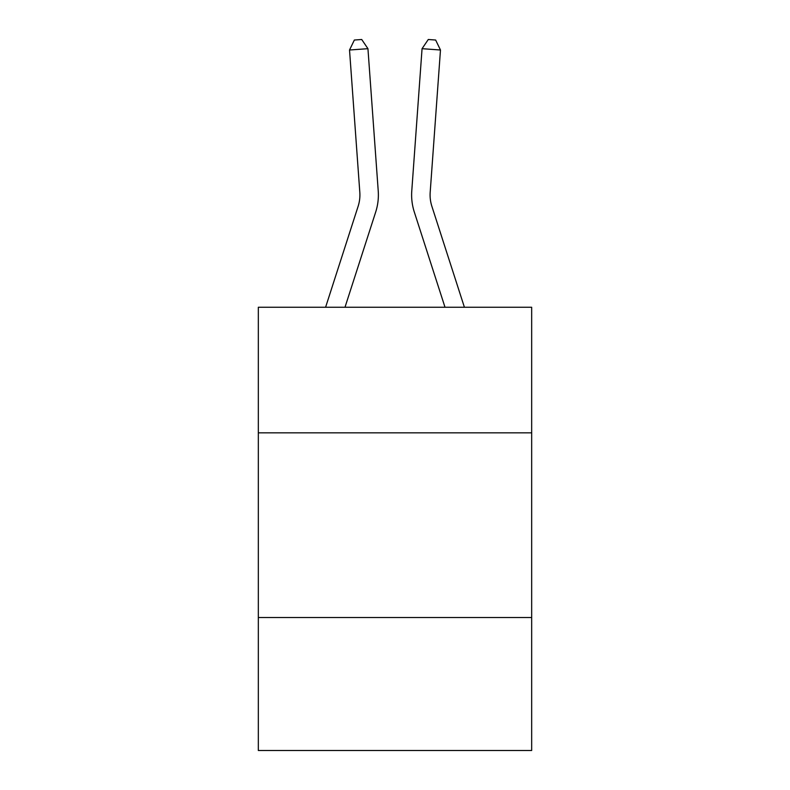 <?xml version="1.0" encoding="UTF-8"?>
<svg xmlns="http://www.w3.org/2000/svg" width="790" height="790" viewBox="0 0 790 790"><rect width="100%" height="100%" fill="white"/><g stroke="black" fill="none" stroke-linecap="round" stroke-linejoin="round"><path stroke-width="1.19" d="M531.67 432.841L531.67 307.261L258.33 307.261L258.33 432.841L531.67 432.841L531.67 750.5L258.33 750.5L258.33 432.841M531.67 617.523L258.33 617.523M378.232 190.973L367.943 48.684L378.232 190.973A55.409 55.409 0 0 1 375.704 211.977L344.993 307.261M464.411 307.261L431.873 206.309A36.932 36.932 0 0 1 430.185 192.306L440.474 50.007L422.058 48.684L411.768 190.973A55.409 55.409 0 0 0 414.296 211.977L445.007 307.261M325.589 307.261L358.127 206.309A36.932 36.932 0 0 0 359.815 192.306L349.526 50.007L354.354 40.033L361.721 39.5L367.943 48.684L349.526 50.007M358.127 206.309A36.932 36.932 0 0 0 359.815 192.306A36.932 36.932 0 0 1 358.127 206.309A36.932 36.932 0 0 0 359.815 192.306A36.932 36.932 0 0 1 358.127 206.309A36.932 36.932 0 0 0 359.815 192.306A36.932 36.932 0 0 1 358.127 206.309A36.932 36.932 0 0 0 359.815 192.306A36.932 36.932 0 0 1 358.127 206.309A36.932 36.932 0 0 0 359.815 192.306M431.873 206.309A36.932 36.932 0 0 1 430.185 192.306A36.932 36.932 0 0 0 431.873 206.309A36.932 36.932 0 0 1 430.185 192.306A36.932 36.932 0 0 0 431.873 206.309A36.932 36.932 0 0 1 430.185 192.306A36.932 36.932 0 0 0 431.873 206.309A36.932 36.932 0 0 1 430.185 192.306A36.932 36.932 0 0 0 431.873 206.309A36.932 36.932 0 0 1 430.185 192.306A36.932 36.932 0 0 0 431.873 206.309A36.932 36.932 0 0 1 430.185 192.306M440.474 50.007L435.646 40.033L428.279 39.5L422.058 48.684L411.768 190.973"/></g></svg>

